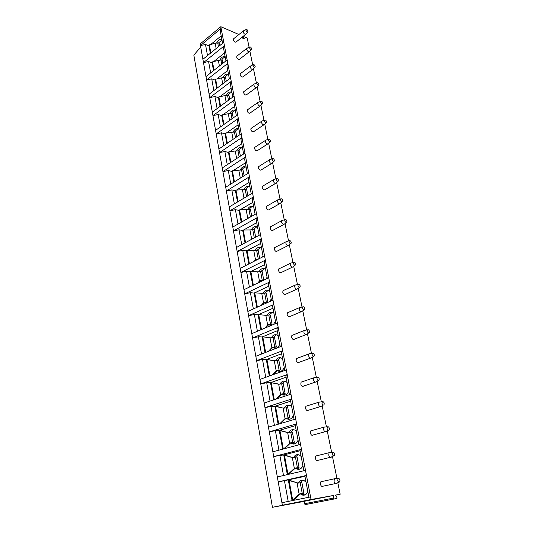 <?xml version="1.0" encoding="UTF-8"?>
<svg xmlns="http://www.w3.org/2000/svg" width="534" height="534" viewBox="0 0 534 534"><rect width="100%" height="100%" fill="white"/><g stroke="black" fill="none" stroke-linecap="round" stroke-linejoin="round"><path stroke-width="0.8" d="M304.987 501.246L272.44 507.3L285.076 504.737L282.373 505.224L281.925 502.714L310.561 496.914L305.495 470.361L277.333 476.969L272.847 451.784L300.535 444.401L295.689 419.016L268.455 427.14L264.156 403.016L290.957 394.192L286.317 369.902L259.951 379.4L255.826 356.278L281.778 346.132L277.34 322.87L251.794 333.63L247.836 311.442L272.994 300.095L268.736 277.793L243.965 289.702L240.167 268.395L264.57 255.953L260.485 234.553L236.442 247.509L232.797 227.03L256.48 213.587L252.562 193.041L229.219 206.952L225.708 187.254L248.717 172.903L244.946 153.151L222.264 167.936L218.887 148.979L241.248 133.787L237.623 114.797L215.569 130.376L212.318 112.12L234.066 96.16L230.581 77.884L209.121 94.198L205.984 76.596L227.157 59.941L223.793 42.333L202.907 59.314L200.17 43.962L220.809 26.7L238.918 34.503M272.44 507.3L193.835 55.109L200.731 47.092M241.822 37.874L243.678 36.559L247.222 38.088L249.084 47.219M243.417 36.606L243.484 37.06L242.242 38.054M220.809 26.7L221.123 28.355L220.262 30.985L222.598 43.301M241.455 37.72L244.285 38.775L243.484 37.06M249.865 51.057L252.702 64.968M253.476 68.786L256.387 83.05M257.161 86.848L260.138 101.473M260.912 105.265L263.963 120.257M264.731 124.028L267.868 139.401M268.629 143.159L271.839 158.918M272.607 162.67L275.898 178.823M276.659 182.568L280.036 199.129M280.797 202.86L284.255 219.841M285.016 223.572L288.56 240.974M289.321 244.706L292.959 262.548M293.713 266.279L297.445 284.569M298.206 288.307L302.024 307.043M302.785 310.795L306.703 330.005M307.471 333.77L311.476 353.455M312.25 357.246L316.355 377.411M317.136 381.229L321.348 401.888M322.135 405.747L326.441 426.913M327.242 430.818L331.654 452.492M332.462 456.457L336.987 478.651M337.808 482.683L340.165 494.257L335.572 495.172M310.561 496.914L311.055 499.51L333.536 495.452L333.143 498.142L333.697 499.07L336.927 498.409L336.927 497.441L335.526 495.091L340.165 494.257M305.495 470.361L301.483 449.361L299.934 450.022L303.873 470.741M300.535 444.401L301.483 449.361L273.708 456.597L279.869 455.402L283.507 475.52M295.689 419.016L291.858 398.938L290.403 399.879L294.127 419.484M290.957 394.192L291.858 398.938L264.977 407.629L271.005 406.441L274.429 425.358M286.317 369.902L282.646 350.678L281.278 351.879L284.802 370.442M281.778 346.132L282.646 350.678L256.614 360.697L262.514 359.522L265.738 377.318M277.34 322.87L273.822 304.453L272.534 305.895L275.878 323.484M272.994 300.095L273.822 304.453L248.597 315.687L254.371 314.519L257.401 331.267M268.736 277.793L265.365 260.131L264.143 261.787L267.32 278.474M264.57 255.953L265.365 260.131L240.894 272.467L246.554 271.312L249.405 287.085M260.485 234.553L257.248 217.598L256.093 219.461L259.11 235.294M256.48 213.587L257.248 217.598L233.492 230.948L239.038 229.807L241.728 244.659M252.562 193.041L249.451 176.754L248.363 178.797L251.227 193.835M248.717 172.903L249.451 176.754L226.376 191.025L231.816 189.89L234.353 203.895M244.946 153.151L241.955 137.492L240.934 139.701L243.651 153.999M241.248 133.787L241.955 137.492L219.534 152.611L224.867 151.489L227.257 164.686M237.623 114.797L234.746 99.731L233.779 102.094L236.362 115.684M234.066 96.16L234.746 99.731L212.939 115.618L218.172 114.503L220.422 126.945M230.581 77.884L227.811 63.379L226.897 65.876L229.353 78.812M227.157 59.941L227.811 63.379L206.585 79.966L211.724 78.865L213.847 90.6M223.793 42.333L221.123 28.355L200.464 45.59L205.503 44.496L207.506 55.576M330.272 457.344L318.137 460.295C316.942 461.062 316.015 460.415 315.34 458.352L315.774 456.023L317.009 455.716M325.159 431.732L313.198 435.003C312.003 435.777 311.068 435.13 310.381 433.067L310.781 430.858L311.963 430.524M320.16 406.674L308.365 410.259C307.17 411.04 306.229 410.392 305.528 408.323L305.895 406.234L307.023 405.887M315.274 382.164L303.632 386.055C302.438 386.83 301.49 386.182 300.782 384.12L301.123 382.137L302.191 381.77M310.488 358.18L298.993 362.359C297.805 363.133 296.857 362.493 296.136 360.423L296.45 358.548L297.465 358.167M305.808 334.711L294.454 339.17C293.273 339.938 292.318 339.29 291.584 337.228L291.871 335.445L292.832 335.065M301.223 311.729L290.009 316.462C288.834 317.229 287.873 316.582 287.132 314.519L287.399 312.824L288.3 312.437M296.73 289.228L285.657 294.227C284.482 294.982 283.514 294.334 282.766 292.272L283.013 290.663L283.861 290.276M292.332 267.194L281.385 272.447C280.216 273.188 279.255 272.534 278.494 270.484L278.721 268.956L279.516 268.569M288.02 245.607L277.199 251.1C276.038 251.834 275.07 251.18 274.309 249.131L274.516 247.683L275.257 247.295M283.794 224.454L273.101 230.187C271.939 230.908 270.978 230.254 270.204 228.212L270.391 226.823L271.085 226.449M279.649 203.728L269.076 209.688C267.928 210.396 266.96 209.735 266.179 207.699L266.359 206.384L267 206.017M275.584 183.416L265.131 189.59C263.99 190.291 263.022 189.623 262.234 187.588L262.401 186.333L262.995 185.979M271.599 163.497L261.266 169.885C260.131 170.566 259.164 169.892 258.369 167.87L258.516 166.675L259.077 166.328M267.688 143.973L257.468 150.561C256.34 151.222 255.372 150.548 254.571 148.532L254.711 147.391L255.232 147.057M263.849 124.816L253.743 131.604C252.622 132.252 251.661 131.571 250.853 129.562L251.461 128.147M260.078 106.032L250.086 113.001C248.977 113.635 248.016 112.948 247.202 110.945L247.763 109.59M256.38 87.603L246.501 94.752C245.393 95.366 244.432 94.672 243.617 92.682L244.138 91.387M252.742 69.513L242.977 76.836C241.882 77.43 240.921 76.736 240.1 74.753L240.587 73.512M249.171 51.765L239.519 59.254C238.431 59.828 237.476 59.127 236.649 57.151L237.096 55.963M335.506 483.55L323.183 486.154C321.995 486.921 321.074 486.267 320.413 484.211L320.881 481.748L322.162 481.468M245.667 34.343L236.121 41.986C235.04 42.546 234.086 41.839 233.258 39.87L233.678 38.735M336.787 483.277C335.606 484.044 334.678 483.383 334.004 481.288L334.444 478.798L335.959 478.644M338.135 478.658L337.715 480.52C338.256 482.095 338.943 482.516 339.771 481.775L339.971 480.159C339.557 478.798 338.943 478.304 338.135 478.658L334.618 478.638M331.507 457.051C330.326 457.825 329.391 457.164 328.704 455.068L329.111 452.712L330.579 452.518M332.749 452.465L332.355 454.227C332.902 455.809 333.596 456.223 334.418 455.489L334.604 453.96C334.177 452.598 333.556 452.098 332.749 452.465L329.271 452.552M326.341 431.405C325.159 432.186 324.218 431.525 323.517 429.429L323.891 427.2L325.313 426.973M327.482 426.853L327.115 428.528C327.676 430.104 328.363 430.524 329.191 429.79L329.351 428.341C328.917 426.98 328.297 426.479 327.482 426.853L324.045 427.046M321.288 406.334C320.106 407.108 319.158 406.454 318.444 404.358L318.791 402.242L320.16 401.989M322.329 401.808L321.989 403.397C322.556 404.966 323.25 405.386 324.071 404.659L324.218 403.29C323.778 401.922 323.15 401.428 322.329 401.808L318.938 402.095M316.342 381.81C315.16 382.584 314.212 381.923 313.485 379.834L313.805 377.825L315.12 377.551M317.296 377.304L316.976 378.813C317.55 380.375 318.244 380.802 319.065 380.075L319.198 378.786C318.751 377.418 318.117 376.917 317.296 377.304L313.945 377.685M311.502 357.813C310.327 358.588 309.366 357.927 308.632 355.838L308.926 353.935L310.181 353.635M312.37 353.328L312.07 354.756C312.657 356.318 313.351 356.745 314.166 356.031L314.286 354.81C313.825 353.435 313.191 352.941 312.37 353.328L309.059 353.795M306.763 334.331C305.588 335.098 304.627 334.438 303.886 332.348L304.153 330.546L305.348 330.232M307.551 329.858L307.277 331.22C307.864 332.775 308.559 333.203 309.366 332.502L309.48 331.347C309.012 329.972 308.372 329.478 307.551 329.858L304.28 330.412M302.124 311.349C300.956 312.11 299.988 311.449 299.234 309.36L299.481 307.651L300.622 307.317M302.831 306.89L302.578 308.178C303.172 309.733 303.866 310.161 304.674 309.466L304.774 308.372C304.3 306.997 303.652 306.503 302.831 306.89L299.601 307.517M297.578 288.847C296.417 289.602 295.449 288.934 294.681 286.851L294.915 285.229L295.99 284.889M298.212 284.395L297.979 285.623C298.579 287.172 299.274 287.606 300.075 286.918L300.161 285.884C299.681 284.509 299.033 284.015 298.212 284.395L295.028 285.103M293.126 266.813C291.964 267.554 290.997 266.887 290.222 264.811L290.436 263.269L291.457 262.915M293.693 262.368L293.473 263.536C294.08 265.078 294.775 265.511 295.569 264.844L295.649 263.856C295.162 262.481 294.508 261.987 293.693 262.368L290.543 263.142M288.76 245.233C287.606 245.96 286.638 245.293 285.857 243.217L286.05 241.748L287.018 241.395M289.268 240.787L289.061 241.895C289.668 243.437 290.369 243.878 291.157 243.217L291.23 242.282C290.736 240.907 290.082 240.413 289.268 240.787L286.157 241.628M284.488 224.086C283.34 224.807 282.373 224.133 281.578 222.064L281.758 220.669L282.666 220.315M284.929 219.641L284.742 220.702C285.356 222.231 286.05 222.678 286.831 222.031L286.898 221.143C286.398 219.774 285.743 219.274 284.929 219.641L281.859 220.555M280.297 203.367C279.155 204.075 278.187 203.394 277.386 201.331L277.553 200.003L278.408 199.649M280.684 198.922L280.504 199.93C281.124 201.458 281.818 201.905 282.593 201.271L282.653 200.43C282.146 199.062 281.491 198.561 280.684 198.922L277.647 199.896M276.185 183.062C275.05 183.749 274.082 183.069 273.281 181.013L273.428 179.751L274.229 179.397M276.519 178.61L276.352 179.571C276.979 181.093 277.673 181.54 278.441 180.926L278.494 180.125C277.98 178.763 277.326 178.256 276.519 178.61L273.515 179.644M272.153 163.157C271.032 163.831 270.064 163.144 269.249 161.094L269.39 159.886L270.144 159.539M272.44 158.698L272.287 159.619C272.907 161.128 273.602 161.582 274.369 160.988L274.416 160.22C273.902 158.858 273.241 158.351 272.44 158.698L269.47 159.786M268.202 143.639C267.087 144.293 266.119 143.606 265.298 141.563L265.431 140.415L266.132 140.068M268.435 139.174L268.295 140.055C268.922 141.557 269.617 142.017 270.371 141.43L270.418 140.702C269.897 139.347 269.236 138.833 268.435 139.174L265.505 140.315M264.323 124.495C263.215 125.136 262.247 124.442 261.426 122.406L261.547 121.311L262.207 120.978M264.517 120.03L264.383 120.864C265.018 122.359 265.705 122.827 266.453 122.259L266.493 121.565C265.972 120.21 265.311 119.696 264.517 120.03L261.62 121.211M260.519 105.725C259.417 106.346 258.456 105.645 257.628 103.616L257.735 102.575L258.356 102.241M260.672 101.246L260.545 102.041C261.179 103.529 261.867 104.003 262.615 103.449L262.648 102.788C262.121 101.433 261.46 100.919 260.672 101.246L257.809 102.481M256.787 87.302C255.693 87.91 254.731 87.202 253.897 85.18L253.997 84.185L254.578 83.865M256.894 82.817L256.781 83.578C257.415 85.06 258.102 85.533 258.843 84.999L258.877 84.365C258.343 83.017 257.682 82.503 256.894 82.817L254.064 84.092M253.123 69.233C252.035 69.814 251.073 69.106 250.239 67.097L250.333 66.143L250.873 65.829M253.196 64.734L253.089 65.462C253.723 66.937 254.411 67.418 255.139 66.897L255.172 66.289C254.631 64.948 253.977 64.427 253.196 64.734L250.399 66.056M249.525 51.491C248.45 52.058 247.489 51.344 246.648 49.342L247.242 48.127M249.565 46.985L249.465 47.68C250.099 49.148 250.78 49.629 251.507 49.128L251.534 48.554C250.993 47.212 250.339 46.692 249.565 46.985L246.795 48.347M282.373 505.224L311.055 499.51M277.333 476.969L278.214 481.888L306.463 475.434L304.867 475.941L308.919 497.247M268.455 427.14L269.296 431.852L296.617 423.869L295.115 424.67L298.947 444.822M259.951 379.4L260.752 383.919L287.205 374.548L285.79 375.622L289.415 394.693M251.794 333.63L252.562 337.962L278.187 327.322L276.859 328.644L280.29 346.713M243.965 289.702L244.706 293.86L269.55 282.059L268.295 283.614L271.552 300.742M236.442 247.509L237.156 251.507L261.266 238.651L260.078 240.407L263.169 256.667M229.219 206.952L229.9 210.797L253.31 196.973L252.195 198.928L255.125 214.354M222.264 167.936L222.925 171.634L245.667 156.929L244.612 159.059L247.402 173.724M215.569 130.376L216.203 133.941L238.318 118.428L237.323 120.717L239.973 134.655M209.121 94.198L209.735 97.629L231.249 81.382L230.301 83.811L232.824 97.075M202.907 59.314L203.494 62.625L224.434 45.704L223.546 48.274L225.942 60.889M281.925 502.714L278.214 481.888L284.442 480.693L288.2 501.439M205.984 76.596L203.494 62.625L208.587 61.523L210.65 72.931M212.318 112.12L209.735 97.629L214.915 96.52L217.104 108.609M218.887 148.979L216.203 133.941L221.49 132.819L223.806 145.635M225.708 187.254L222.925 171.634L228.305 170.506L230.768 184.096M232.797 227.03L229.9 210.797L235.394 209.655L238.004 224.073M240.167 268.395L237.156 251.507L242.756 250.353L245.527 265.658M247.836 311.442L244.706 293.86L250.419 292.699L253.363 308.946M255.826 356.278L252.562 337.962L258.403 336.787L261.526 354.049M264.156 403.016L260.752 383.919L266.72 382.738L270.037 401.081M272.847 451.784L269.296 431.852L275.39 430.658L278.922 450.162M210.349 53.26L209.001 45.904L205.503 44.496M221.183 35.858L210.67 44.529M216.671 42.84C218.293 39.963 220.041 38.915 221.917 39.71M216.157 48.541L215.175 43.274L209.368 44.883L210.83 52.873M215.175 43.274L217.718 42.874L219.147 43.241L219.614 45.73M210.396 53.22L208.968 45.397L209.368 44.883M218.433 46.692L217.718 42.874M221.977 40.037L218.379 43.047M213.527 70.662L212.105 62.865L208.587 61.523M224.447 53.013L213.7 61.59M219.861 59.988C221.503 57.098 223.279 56.077 225.194 56.931M219.414 66.029L218.366 60.415L212.479 61.897L214.014 70.281M218.366 60.415L220.936 60.022L222.371 60.362L222.918 63.272M213.58 70.621L212.071 62.385L212.479 61.897M221.717 64.213L220.936 60.022M225.241 57.185C223.853 57.385 222.631 58.38 221.577 60.175M216.764 88.384L215.262 80.14L211.724 78.865M227.771 70.475L216.784 78.965M223.105 77.457C224.774 74.553 226.583 73.552 228.525 74.466M222.731 83.845L221.617 77.871L215.649 79.212L217.258 88.01M221.617 77.871L224.207 77.477L225.655 77.797L226.289 81.148M216.817 88.344L215.229 79.679L215.649 79.212M225.068 82.069L224.207 77.477M228.565 74.653C227.144 74.827 225.902 75.808 224.827 77.617M220.061 106.44L218.473 97.735L214.915 96.52M231.149 88.27L219.928 96.647M226.416 95.246C228.105 92.329 229.94 91.354 231.923 92.335M226.109 102.001L224.927 95.646L218.88 96.854L220.562 106.066M224.927 95.646L228.999 95.553L229.713 99.357M220.115 106.4L218.453 97.295L218.88 96.854M228.479 100.258L227.544 95.252M231.943 92.449C230.494 92.582 229.233 93.557 228.145 95.379M223.426 124.829L221.743 115.644L218.172 114.503M234.6 106.393L223.125 114.656M229.787 113.375C231.496 110.431 233.358 109.483 235.387 110.531M229.553 120.497L228.298 113.755L222.164 114.817L223.933 124.469M228.298 113.755L232.403 113.642L233.211 117.914M223.472 124.796L221.73 115.231L222.164 114.817M231.956 118.795L230.942 113.362M235.394 110.571C233.912 110.672 232.624 111.639 231.522 113.475M226.85 143.573L225.081 133.894L221.49 132.819M238.111 124.856L226.383 132.993M233.218 131.838C234.947 128.881 236.842 127.96 238.912 129.081M233.064 139.347L231.736 132.212L225.515 133.113L227.364 143.219M231.736 132.212L235.874 132.072L236.776 136.831M226.897 143.539L225.068 133.507L225.515 133.113M235.501 137.692L234.399 131.818M238.852 129.041C237.356 129.128 236.061 130.082 234.96 131.911M230.334 162.676L228.479 152.484L224.867 151.489M241.688 143.679L229.7 151.669M236.709 150.655C238.464 147.678 240.393 146.783 242.503 147.978M236.642 158.565L235.24 151.009L228.926 151.756L230.862 162.336M235.24 151.009L239.412 150.855L240.407 156.115M230.388 162.643L228.465 152.123L228.926 151.756M239.119 156.949L237.93 150.621M242.329 147.858C240.834 147.951 239.546 148.899 238.458 150.701M233.892 182.147L231.936 171.427L228.305 170.506M245.333 162.863L233.078 170.7M240.273 169.832C242.036 166.855 243.985 165.987 246.134 167.222L246.167 167.249M240.293 178.156L238.805 170.172L232.403 170.76L234.426 181.814M238.805 170.172L243.017 169.992L244.105 175.773M233.952 182.114L231.936 171.094L232.403 170.76M242.803 176.587L241.522 169.785M245.86 167.035C244.372 167.142 243.09 168.083 242.022 169.852M237.523 201.999L235.461 190.731L231.816 189.89M249.051 182.414L236.522 190.084M243.904 189.383C245.653 186.426 247.616 185.572 249.799 186.807L249.905 186.887M244.011 198.134L242.443 189.71L235.948 190.124L238.057 201.678M242.443 189.71L246.695 189.503L247.883 195.824M237.577 201.972L235.467 190.424L235.948 190.124M246.561 196.619L245.186 189.316M249.458 186.586C247.976 186.706 246.708 187.641 245.66 189.376M241.221 222.251L239.058 210.409L235.394 209.655M252.842 202.359L240.026 209.842M247.602 209.315C249.345 206.384 251.314 205.537 253.53 206.778L253.71 206.918M248.61 218.052L247.489 218.693M247.776 218.346L246.154 209.622L239.559 209.862L241.768 221.937M246.154 209.622L250.439 209.395L251.734 216.283M241.275 222.217L239.072 210.129L239.559 209.862M248.156 217.965L249.345 217.638M250.393 217.044L248.924 209.235M253.109 206.518C251.641 206.658 250.386 207.579 249.365 209.281M244.993 242.903L242.723 230.474L239.038 229.807M256.714 222.698L243.604 229.987M251.381 229.647C253.103 226.736 255.085 225.895 257.328 227.137L257.595 227.344M258.997 234.7L258.703 235.514M252.135 239.052L252.649 238.564L251.975 238.451L250.84 239.706M251.594 238.832L249.932 229.934L243.237 229.987L245.547 242.603M249.932 229.934L254.257 229.673L255.666 237.149M245.053 242.87L242.743 230.227L243.237 229.987M253.296 238.424L252.649 238.564M251.975 238.451L253.984 238.057M254.297 237.884L252.736 229.547M256.834 226.843L253.136 229.58M248.844 263.97L246.461 250.933L242.756 250.353M260.659 243.437L247.249 250.513M256.947 259.838L256.427 259.531M255.225 250.379C256.934 247.489 258.923 246.668 261.199 247.903L261.56 248.183M262.988 255.686L262.454 257.028M255.299 260.679L254.718 260.592L254.157 261.26M255.432 260.612L256.547 259.444L255.866 259.344L254.718 260.592M255.479 259.724L253.79 250.653L246.995 250.506L249.405 263.683M253.79 250.653L258.156 250.366L259.678 258.443M248.897 263.943L246.481 250.713L246.995 250.506M258.022 259.29L256.547 259.444M255.866 259.344L258.643 258.97M258.256 258.95L256.62 250.266M260.612 247.569L256.988 250.286M252.769 285.47L250.272 271.799L246.554 271.312M264.684 264.604L250.967 271.452M262.007 281.011L261.36 281.325L260.418 280.824M259.15 271.532C260.839 268.669 262.835 267.854 265.144 269.083L265.598 269.45M267.06 277.106L266.199 279.015M258.823 282.559L259.324 281.979L258.676 281.905L257.602 283.147M259.324 281.979L260.525 280.75L259.844 280.664L258.676 281.905M259.451 281.044L257.728 271.786L250.826 271.446L253.343 285.189M257.728 271.786L262.127 271.466L263.769 280.183M252.829 285.436L250.306 271.612L250.826 271.446M262.875 280.61L260.525 280.75M259.844 280.664L263.509 280.31M262.247 280.263L260.585 271.399M264.464 268.722L260.912 271.412M261.5 280.577L262.02 281.024M256.781 307.404L254.164 293.079L250.419 292.699M268.789 286.204L254.758 292.799M266.025 303.239L264.49 302.551M263.155 293.119C264.824 290.276 266.82 289.468 269.156 290.69L269.73 291.143M271.212 298.96L269.91 301.483M262.287 304.927L263.369 303.706L262.715 303.646L261.119 305.448M263.369 303.706L264.584 302.484L263.903 302.424L262.715 303.646M263.502 302.798L261.74 293.346L254.731 292.799L257.361 307.143M261.74 293.346L266.186 293.006L267.888 302.03L264.584 302.484M256.841 307.377L254.197 292.932L254.731 292.799M263.903 302.424L267.888 302.03M266.332 302.01L264.637 292.966M268.382 290.296L264.911 292.972M265.632 302.311L266.546 302.998M260.872 329.805L258.129 314.8L254.371 314.519M272.981 308.252L258.67 314.559M271.032 325.526L268.642 324.732M267.24 315.153C268.882 312.337 270.885 311.529 273.248 312.744L273.935 313.291M275.457 321.274L273.428 324.518M265.812 327.722L267.494 325.88L266.84 325.84L264.697 328.19M267.494 325.88L268.729 324.672L268.041 324.632L266.84 325.84M267.634 324.999L265.839 315.354L258.723 314.593L261.46 329.558M265.839 315.354L264.877 315.274M260.932 329.778L258.176 314.686L258.723 314.593M258.229 314.533L265.531 315.327M268.041 324.632L272.06 324.198L268.729 324.672M270.498 324.205L268.762 314.973L270.324 314.98L272.06 324.198M268.762 314.973L266.319 315.394M272.373 312.323L268.996 314.973M269.85 324.485L271.292 325.413M265.051 352.674L262.181 336.961L258.403 336.787M277.259 330.753L262.668 336.76M265.111 352.647L262.227 336.887L263.149 336.807M279.789 344.056C278.701 347.013 276.986 348.388 274.65 348.188L272.881 347.374M271.406 337.642C273.028 334.851 275.03 334.05 277.413 335.245L278.241 335.906M269.41 350.965L271.706 348.515L271.052 348.495L268.355 351.379M271.706 348.515L272.954 347.32L272.267 347.3L271.052 348.495M271.859 347.667L270.024 337.822L262.788 336.834L265.645 352.44M270.604 337.842L269.049 337.715M270.024 337.822L274.549 337.415L276.318 346.826L272.954 347.32M262.294 336.747L262.788 336.834M263.202 336.787L269.703 337.742M272.267 347.3L276.318 346.826M274.743 346.866L272.981 337.441M276.438 334.805L273.161 337.441M274.149 347.127L275.938 348.168M269.316 376.023L266.312 359.582L262.514 359.522M281.632 353.735L266.726 359.422M269.376 376.003L266.312 359.582M267.36 359.495L274.79 360.824L278.861 360.316L280.67 369.929L276.585 370.449L280.67 369.929M284.208 367.319C283.107 370.289 281.371 371.637 278.995 371.364L277.213 370.496M275.664 360.604C277.253 357.84 279.255 357.046 281.658 358.221L282.626 358.995M273.081 374.668L276.005 371.631L275.35 371.631L272.08 375.028M276.585 370.449L275.35 371.631M276.005 371.631L277.273 370.449M269.924 375.809L266.947 359.536L273.301 360.617M274.97 360.77L273.962 360.63M266.373 359.549L266.947 359.536M266.433 359.422L267.294 359.462M279.088 370.009L277.279 360.383M280.577 357.767L277.406 360.377M278.548 370.242L280.504 371.337M273.675 399.879L270.531 382.678L266.72 382.738M286.091 377.211L270.845 382.571M288.727 391.082C287.612 394.065 285.844 395.387 283.434 395.033L281.632 394.105M280.01 384.053C281.572 381.316 283.561 380.528 285.99 381.676L287.112 382.578M276.826 398.845L280.397 395.233L279.736 395.253L275.878 399.158M280.397 395.233L281.685 394.072L280.991 394.092L279.736 395.253M280.57 394.452L278.661 384.18L271.185 382.711L274.289 399.679M279.422 384.186L277.647 384.006M278.661 384.18L283.267 383.706L285.116 393.518L281.685 394.072M273.735 399.859L270.598 382.684L271.185 382.711M270.665 382.571L278.307 383.999M280.991 394.092L285.116 393.518M283.521 393.638L281.678 383.812M284.802 381.209L281.745 383.806M283.033 393.852L285.176 395.006M278.127 424.256L274.843 406.267L271.005 406.441M290.65 401.188L274.843 406.267M275.931 406.281L283.621 408.196L287.766 407.596L289.655 417.621L285.496 418.249L289.655 417.621M293.346 415.365C292.211 418.362 290.416 419.644 287.966 419.21L286.151 418.229M284.448 408.009C285.977 405.306 287.959 404.512 290.396 405.633L291.697 406.674M280.644 423.502L284.882 419.35L284.221 419.39L279.749 423.769M285.496 418.249L284.221 419.39M284.882 419.35L286.191 418.202M278.755 424.069L275.517 406.387L282.086 407.903M283.968 408.109L282.746 407.869M278.187 424.236L274.917 406.314L275.517 406.387M274.99 406.22L275.911 406.174M288.046 417.782L286.164 407.742L289.108 405.159M289.949 419.177L287.012 418.83M287.612 417.968L288.647 418.723M282.68 449.161L279.242 430.357L275.39 430.658M295.309 425.691L279.242 430.357M280.357 430.424L288.18 432.66L292.358 432.006L294.294 442.252L290.096 442.926L294.294 442.252M292.285 442.606L293.433 443.427L291.791 443.587L290.77 442.88M288.981 432.48C290.476 429.81 292.445 429.016 294.895 430.104L296.377 431.298M298.065 440.176C296.917 443.187 295.088 444.435 292.592 443.914L291.791 443.587M284.535 448.667L289.468 443.988L288.801 444.054L283.708 448.887M290.096 442.926L288.801 444.054M289.468 443.988L290.796 442.86M283.314 448.994L279.943 430.564L286.624 432.313M288.614 432.56L287.285 432.26M282.74 449.147L279.322 430.444L279.943 430.564M279.402 430.371L280.33 430.297M292.679 442.452L290.75 432.186M293.433 443.427L294.848 443.881M293.5 429.636L290.69 432.193M287.332 474.619L283.734 454.968L279.869 455.402M300.075 450.729L283.734 454.968M284.876 455.095L292.839 457.658L297.058 456.95L299.033 467.424L294.795 468.151L299.033 467.424M297.058 467.784L298.339 468.685L296.69 468.905L295.482 468.071M293.613 457.491C295.068 454.855 297.024 454.06 299.474 455.108L301.163 456.463M302.885 465.541C301.723 468.565 299.868 469.773 297.331 469.166L296.69 468.905M288.52 474.346L294.154 469.166L293.486 469.259L287.953 474.332L284.462 455.275L291.257 457.258M294.795 468.151L293.486 469.259M294.154 469.166L295.502 468.058M293.366 457.545L291.924 457.177M287.392 474.606L283.828 455.101L284.462 455.275M283.914 455.041L284.842 454.941M297.405 467.664L295.442 457.171M298.339 468.685L299.848 469.126M297.985 454.648L295.309 457.191M333.536 495.452L305.007 501.126L304.56 503.736L305.101 504.637L336.774 498.496M304.941 476.328L284.442 480.693M292.085 500.652L288.333 480.113M301.937 493.516L303.365 494.511L301.71 494.791L300.308 493.823L293.159 500.338L292.131 500.532L293.119 500.111M289.495 480.306L296.664 482.656L289.081 480.52L292.652 500.004L298.272 495.025L298.947 494.911M298.346 483.056C299.761 480.453 301.697 479.659 304.153 480.667L306.055 482.195M307.818 491.474C306.636 494.511 304.754 495.679 302.164 494.985L301.71 494.791M292.218 500.505L292.652 500.004M292.131 500.532L288.433 480.3L289.081 480.52M288.52 480.26L289.461 480.119M298.219 483.083L296.664 482.656M299.607 493.937L303.879 493.149L299.607 493.937L298.272 495.025M302.244 493.436L300.228 482.716L301.864 482.449L303.879 493.149M300.228 482.716L297.605 483.21L295.99 482.756M303.365 494.511L304.961 494.931M302.571 480.22L300.021 482.749M245.994 34.083C244.926 34.63 243.965 33.909 243.124 31.913L243.678 30.752M245.994 29.564L245.9 30.231C246.541 31.686 247.222 32.174 247.943 31.693L247.97 31.139C247.422 29.804 246.768 29.277 245.994 29.564L243.264 30.959M276.171 370.81L274.296 360.757M285.069 418.603L283.113 408.109M289.662 443.28L287.666 432.553M294.361 468.498L292.318 457.538M333.143 498.142L304.56 503.736M333.697 499.07L305.101 504.637M299.16 494.277L297.071 483.076M244.212 38.314L243.738 38.695M334.444 478.798L320.881 481.748M338.936 482.162L336.941 483.076M329.111 452.712L315.774 456.023M333.63 455.876L331.647 456.857M323.891 427.2L310.781 430.858M328.443 430.184L326.481 431.218M318.791 402.242L305.895 406.234M323.364 405.052L321.415 406.154M313.805 377.825L301.123 382.137M318.404 380.475L316.468 381.63M308.926 353.935L296.45 358.548M313.545 356.425L311.616 357.646M304.153 330.546L291.871 335.445M308.792 332.882L306.87 334.171M299.481 307.651L287.399 312.824M304.133 309.847L302.224 311.188M294.915 285.229L283.013 290.663M299.574 287.292L297.678 288.694M290.436 263.269L278.721 268.956M295.108 265.198L293.219 266.666M286.05 241.748L274.516 247.683M290.73 243.564L288.847 245.093M281.758 220.669L270.391 226.823M286.438 222.364L284.569 223.953M277.553 200.003L266.359 206.384M282.232 201.592L280.37 203.24M273.428 179.751L262.401 186.333M278.107 181.233L276.258 182.935M269.39 159.886L258.516 166.675M274.062 161.275L272.22 163.037M265.431 140.415L254.711 147.391M270.091 141.71L268.268 143.519M261.547 121.311L250.98 128.474M266.199 122.52L264.383 124.389M257.735 102.575L247.322 109.904M262.374 103.703L260.579 105.619M253.997 84.185L243.731 91.688M258.623 85.24L256.841 87.202M250.333 66.143L240.207 73.799M254.938 67.124L253.176 69.133M246.735 48.427L236.742 56.244M251.327 49.348L249.578 51.398M257.248 259.684L256.487 259.571M261.894 281.084L260.559 280.924M266.312 302.858L264.717 302.718M270.578 325.066L268.976 324.966M274.937 347.734L273.328 347.687M279.402 370.896L277.78 370.89M283.968 394.553L282.339 394.599M293.92 443.874L293.259 444.048M243.204 31.039L233.351 39.002M247.776 31.893L246.041 33.989"/></g></svg>
